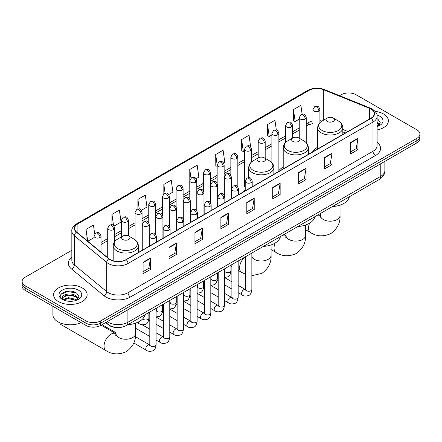<?xml version="1.0" encoding="UTF-8"?>
<svg xmlns="http://www.w3.org/2000/svg" width="442" height="442" viewBox="0 0 442 442"><rect width="100%" height="100%" fill="white"/><g stroke="black" fill="none" stroke-linecap="round" stroke-linejoin="round"><path stroke-width="0.66" d="M245.216 189.612A18.509 10.685 0 0 0 243.625 191.729M283.206 167.153A18.509 10.685 0 0 0 278.101 171.827M317.676 147.247A18.509 10.685 0 0 0 312.571 151.926M345.434 132.954L342.821 131.898M116.428 327.522A10.475 6.05 180 0 1 108.577 324.958L105.671 322.561M71.836 250.277L25.166 277.222A10.475 6.05 0 0 0 22.1 281.499L22.1 286.062A10.475 6.05 0 0 0 25.166 290.339L85.919 325.411A10.475 6.05 0 0 0 100.737 325.411L416.834 142.915A10.475 6.05 0 0 0 419.9 138.639L419.9 136.357A10.475 6.05 0 0 1 416.834 140.633A10.475 6.05 0 0 0 419.9 136.357L419.9 134.075A10.475 6.05 0 0 0 416.834 129.799L356.081 94.726A10.475 6.05 0 0 0 341.263 94.726L339.594 95.693M22.1 281.499A10.475 6.05 0 0 0 25.166 285.775L85.919 320.848A10.475 6.05 0 0 0 100.737 320.848L100.737 323.13L416.834 140.633L100.737 323.13A10.475 6.05 0 0 1 85.919 323.13A10.475 6.05 0 0 0 100.737 323.13L100.737 325.411M25.166 285.775L25.166 288.057L85.919 323.13L25.166 288.057A10.475 6.05 0 0 1 22.1 283.781A10.475 6.05 0 0 0 25.166 288.057L25.166 290.339M383.496 113.975A16.763 9.68 0 0 0 375.12 111.351A16.763 9.68 0 0 1 383.496 113.975A16.763 9.68 0 0 1 388.402 120.815A16.763 9.68 0 0 0 383.496 113.975M82.212 287.913A16.763 9.68 0 0 0 63.946 285.819A16.763 9.68 0 0 0 53.598 294.759A16.763 9.68 0 0 0 58.504 301.604A16.763 9.68 0 0 0 76.775 303.698A16.763 9.68 0 0 0 87.124 294.759A16.763 9.68 0 0 0 82.212 287.913A16.763 9.68 0 0 0 63.946 285.819A16.763 9.68 0 0 0 53.598 294.759A16.763 9.68 0 0 0 58.504 301.604A16.763 9.68 0 0 0 76.775 303.698A16.763 9.68 0 0 0 87.124 294.759A16.763 9.68 0 0 0 82.212 287.913M371.02 109.052A11.177 6.453 180 0 1 374.297 113.616A11.177 6.453 180 0 1 371.02 118.18L126.047 259.614A11.177 6.453 180 0 1 108.992 258.752L76.648 232.083A11.177 6.453 180 0 1 74.626 228.381A11.177 6.453 180 0 1 77.903 223.823L309.03 90.383A11.177 6.453 180 0 1 323.34 89.66L369.529 108.329A11.177 6.453 180 0 1 371.02 109.052M371.219 108.942A11.453 6.613 0 0 0 369.689 108.196L323.5 89.527A11.453 6.613 0 0 0 308.831 90.267L77.704 223.707A11.453 6.613 0 0 0 76.422 232.177L108.76 258.846A11.453 6.613 0 0 0 126.246 259.725L371.219 118.29A11.453 6.613 0 0 0 371.219 108.942M143.086 262.294L143.086 273.703L150.495 269.421L150.495 258.017L143.086 262.294M143.086 271.675L148.794 268.382L150.468 258.393A2.796 1.613 -120 0 0 150.495 258.017M148.744 268.41L150.495 269.421M169.015 247.321L169.015 258.73L176.424 254.454L176.424 243.045L169.015 247.321M169.015 256.708L174.723 253.41L176.397 243.426A2.796 1.613 -120 0 0 176.424 243.045M174.673 253.443L176.424 254.454M194.944 232.354L194.944 243.757L202.353 239.481L202.353 228.078L194.944 232.354M194.944 241.735L200.651 238.442L202.325 228.453A2.796 1.613 -120 0 0 202.353 228.078M200.602 238.47L202.353 239.481M220.878 217.381L220.878 228.79L228.287 224.514L228.287 213.105L220.878 217.381M220.878 226.763L226.58 223.47L228.254 213.486A2.796 1.613 -120 0 0 228.287 213.105M226.531 223.497L228.287 224.514M350.523 142.528L350.523 153.938L357.932 149.661L357.932 138.252L350.523 142.528M350.523 151.915L356.23 148.617L357.904 138.633A2.796 1.613 -120 0 0 357.932 138.252M356.18 148.65L357.932 149.661M324.594 157.501L324.594 168.905L332.003 164.628L332.003 153.225L324.594 157.501M324.594 166.883L330.301 163.59L331.975 153.601A2.796 1.613 -120 0 0 332.003 153.225M330.251 163.617L332.003 164.628M298.665 172.474L298.665 183.878L306.074 179.601L306.074 168.192L298.665 172.474M298.665 181.855L304.372 178.557L306.046 168.573A2.796 1.613 -120 0 0 306.074 168.192M304.323 178.59L306.074 179.601M272.736 187.441L272.736 198.85L280.145 194.568L280.145 183.165L272.736 187.441M272.736 196.823L278.443 193.53L280.112 183.546A2.796 1.613 -120 0 0 280.145 183.165M278.394 193.557L280.145 194.568M246.807 202.414L246.807 213.817L254.216 209.541L254.216 198.138L246.807 202.414M246.807 211.795L252.515 208.502L254.183 198.513A2.796 1.613 -120 0 0 254.216 198.138M252.465 208.53L254.216 209.541M377.087 129.97A16.763 9.68 0 0 0 388.402 120.815A16.763 9.68 0 0 1 377.087 129.97M100.737 320.848L416.834 138.352A10.475 6.05 0 0 0 419.9 134.075M141.374 210.298L146.982 207.06L145.308 195.143L137.904 199.419L137.904 208.95M114.008 226.094L121.053 222.028L119.379 210.11L111.97 214.387L111.97 224.768M94.704 234.017L93.45 225.083L86.041 229.359L86.041 239.829M223.459 162.905L224.774 162.148L223.1 150.23L215.69 154.507L215.812 165.844M250.664 146.91L249.028 135.258L241.619 139.539L241.741 150.877M276.327 130.031L274.957 120.29L267.548 124.567L267.67 135.904M302.129 114.158L300.886 105.318L293.482 109.594L293.599 120.931M168.733 194.502L172.91 192.088L171.242 180.17L163.833 184.447L163.833 193.789M196.099 178.701L198.839 177.12L197.171 165.203L189.762 169.479L189.8 180.861M189.8 198.944L189.762 180.772M189.762 169.479L190.983 178.165M217.16 166.352L215.69 165.8M215.69 154.507L217.16 164.993M241.619 139.539L243.293 151.457L244.525 150.744M243.293 151.457L241.619 150.827M267.548 124.567L269.222 136.484L271.885 134.948M269.222 136.484L267.548 135.86M293.482 109.594L295.151 121.511L299.251 119.147M295.151 121.511L293.482 120.887M163.833 184.447L165.059 193.198M137.904 199.419L139.241 208.95M111.97 214.387L113.544 225.58M87.765 241.249L94.03 237.63M86.041 229.359L87.704 241.199M377.087 125.384L378.142 126.213M377.087 126.29L377.385 126.489M377.087 121.765L379.49 124.981M377.087 122.672L379.308 125.219M377.087 126.589A11.387 6.575 0 0 0 379.689 125.467A11.387 6.575 0 0 0 379.689 116.169A11.387 6.575 0 0 0 376.96 115.003M378.413 126.103L380.197 122.6L377.943 119.196M377.087 118.771L377.788 119.097M327.29 121.445A4.193 2.42 0 0 0 333.213 121.445A4.193 2.42 0 0 0 333.213 118.02L338.417 121.025A11.547 6.669 0 0 1 338.417 130.456A11.547 6.669 0 0 1 322.085 130.456A11.547 6.669 0 0 1 322.085 121.025C319.24 122.716 317.77 124.959 317.676 127.76A12.575 7.26 0 0 0 321.362 132.893A12.575 7.26 0 0 0 335.064 134.462A12.575 7.26 0 0 0 342.821 127.76C342.732 124.959 341.263 122.716 338.417 121.025L333.213 118.02A4.193 2.42 0 0 0 327.29 118.02A4.193 2.42 0 0 0 327.29 121.445M332.334 206.607A19.21 11.089 0 0 0 349.346 196.789M292.814 141.346A4.193 2.42 0 0 0 298.742 141.346A4.193 2.42 0 0 0 298.742 137.926L303.941 140.932A11.547 6.669 0 0 1 303.941 150.357A11.547 6.669 0 0 1 287.609 150.357A11.547 6.669 0 0 1 287.609 140.932C284.764 142.617 283.294 144.86 283.206 147.661A12.575 7.26 0 0 0 286.886 152.794A12.575 7.26 0 0 0 300.588 154.368A12.575 7.26 0 0 0 308.35 147.661C308.256 144.86 306.787 142.617 303.941 140.932L298.742 137.926A4.193 2.42 0 0 0 292.814 137.926A4.193 2.42 0 0 0 292.814 141.346M297.864 226.514A19.21 11.089 0 0 0 314.87 216.69M258.338 161.253A4.193 2.42 0 0 0 264.266 161.253A4.193 2.42 0 0 0 264.266 157.827L269.471 160.833A11.547 6.669 0 0 1 269.471 170.264A11.547 6.669 0 0 1 253.133 170.264A11.547 6.669 0 0 1 253.133 160.833C250.294 162.523 248.824 164.767 248.73 167.562A12.575 7.26 0 0 0 252.41 172.695A12.575 7.26 0 0 0 266.112 174.27A12.575 7.26 0 0 0 273.874 167.562C273.78 164.767 272.316 162.523 269.471 160.833L264.266 157.827A4.193 2.42 0 0 0 258.338 157.827A4.193 2.42 0 0 0 258.338 161.253M263.388 246.415A19.21 11.089 0 0 0 280.399 236.597M59.626 322.671A9.779 5.647 120 0 0 61.272 324.759L106.069 350.622A9.779 5.647 -60 0 1 104.572 342.782A9.779 5.647 -60 0 1 110.959 334.169A9.779 5.647 -60 0 1 115.848 333.682L115.997 333.765M122.815 239.498A4.193 2.42 0 0 0 128.738 239.498A4.193 2.42 0 0 0 128.738 236.072L133.943 239.078A11.547 6.669 0 0 1 133.943 248.509A11.547 6.669 0 0 1 117.611 248.509A11.547 6.669 0 0 1 117.611 239.078C114.765 240.768 113.296 243.012 113.202 245.807A12.575 7.26 0 0 0 116.887 250.94A12.575 7.26 0 0 0 130.589 252.515A12.575 7.26 0 0 0 138.346 245.807C138.258 243.012 136.788 240.768 133.943 239.078L128.738 236.072A4.193 2.42 0 0 0 122.815 236.072A4.193 2.42 0 0 0 122.815 239.498M127.86 324.66A19.21 11.089 0 0 0 144.871 314.842M115.997 332.721L103.483 325.5A3.144 1.812 -60 0 1 103.091 325.108A3.144 1.812 -60 0 1 102.837 324.196M52.896 306.35L52.896 314.721A17.465 10.083 0 0 0 58.012 321.848A17.465 10.083 0 0 0 81.135 322.654M68.466 301.24L71.101 301.317M63.234 299.571L68.317 297.632L75.941 299.416L76.864 300.151M63.703 300.057L68.317 298.538L76.107 300.433M63.316 299.919L62.499 298.007A7.895 4.558 0 0 0 63.77 300.118M78.206 298.925L75.941 295.792C71.206 292.256 61.455 294.438 62.499 298.007L62.466 297.659M62.515 298.123L62.736 297.532L68.317 294.913L75.941 296.698L78.03 299.162M77.135 300.041L78.919 296.538L76.659 293.14C68.676 287.399 54.476 294.963 62.676 299.604L63.084 299.853M78.411 290.112A11.387 6.575 0 0 0 62.311 290.112A11.387 6.575 0 0 0 62.311 299.405A11.387 6.575 0 0 0 78.411 299.405A11.387 6.575 0 0 0 78.411 290.112M61.013 294.284L67.698 291.538L76.51 293.035M65.189 295.615L67.698 295.162L73.985 295.698M65.189 299.24L67.698 298.781L73.985 299.322M107.207 321.677A13.967 8.066 0 0 0 108.146 322.273A13.967 8.066 0 0 0 127.898 322.273L380.777 176.281A13.967 8.066 0 0 0 384.866 170.573C384.971 174.043 383.126 177.01 379.33 179.474L126.451 325.472A6.984 4.033 60 0 0 127.898 322.273L127.898 309.731M380.777 163.733L380.777 176.281A6.984 4.033 60 0 1 379.33 179.474M106.638 322.003A6.984 4.674 129.5 0 0 107.859 324.273L105.737 322.527M416.834 142.915L416.834 138.352M85.919 325.411L85.919 320.848M377.087 142.357A17.465 10.083 180 0 1 375.468 155.534L130.495 296.969A3.492 2.017 60 0 1 128.025 292.692L372.998 151.258A13.967 8.066 0 0 0 377.087 145.556L377.087 116.351A13.967 8.066 180 0 1 372.998 122.058A3.492 2.017 -120 0 0 371.219 118.29M130.495 296.969A17.465 10.083 180 0 1 105.798 296.969A17.465 10.083 180 0 1 103.842 295.621L71.499 268.957A17.465 10.083 180 0 1 71.836 257.122M108.268 292.692A13.967 8.066 0 0 0 128.025 292.692L128.025 263.493A13.967 8.066 180 0 1 106.704 262.415L74.361 235.746A13.967 8.066 180 0 1 71.836 231.122L71.836 260.321A13.967 8.066 0 0 0 74.361 264.946L106.704 291.615A13.967 8.066 0 0 0 108.268 292.692M377.087 116.351C377.556 114.174 375.949 111.738 372.274 109.052L370.44 108.163A3.492 1.635 112 0 0 369.689 108.196M370.44 108.163L324.251 89.488C318.467 87.444 312.975 87.737 307.776 90.378A3.492 2.017 60 0 1 308.831 90.267M77.704 223.707A3.492 2.017 -120 0 0 76.648 223.818C73.024 226.426 71.416 228.862 71.836 231.122M76.422 232.177A3.492 2.337 129.5 0 0 74.361 235.746L74.361 264.946A3.492 2.337 -50.5 0 1 71.499 268.957M324.251 89.488A3.492 1.635 112 0 0 323.5 89.527M108.76 258.846A3.492 2.337 129.5 0 0 106.704 262.415L106.704 291.615A3.492 2.337 -50.5 0 1 103.842 295.621M126.246 259.725A3.492 2.017 60 0 1 128.025 263.493L372.998 122.058L372.998 151.258A3.492 2.017 60 0 0 375.468 155.534M77.903 223.823L77.903 233.116M369.529 108.329L369.529 119.042M323.34 89.66L323.34 120.301M347.904 131.528L342.821 129.473M321.936 121.114A11.177 6.453 0 0 0 319.914 120.66M312.93 120.859A11.177 6.453 0 0 0 309.03 122.318L306.234 123.931M309.03 90.383L309.03 122.318A6.287 3.63 60 0 1 307.726 125.197L306.234 126.058M299.251 127.965L292.554 131.832M285.565 135.865L278.869 139.733M271.885 143.76L265.189 147.628M258.205 151.661L251.509 155.529M244.525 159.562L237.829 163.424M230.846 167.457L224.149 171.325M217.16 175.358L210.464 179.225M203.48 183.259L196.784 187.121M189.8 191.154L183.104 195.021M176.12 199.055L169.424 202.922M162.441 206.95L155.744 210.817M148.755 214.851L142.059 218.718M135.075 222.751L128.379 226.613M121.395 230.647L114.699 234.514M107.715 238.547L101.019 242.415M246.807 202.773L254.183 198.513M272.736 187.806L280.112 183.546M298.665 172.833L306.046 168.573M324.594 157.86L331.975 153.601M350.523 142.893L357.904 138.633M220.878 217.746L228.254 213.486M194.944 232.713L202.325 228.453M169.015 247.686L176.397 243.426M143.086 262.653L150.468 258.393M340.031 205.127L340.031 215.547A9.779 5.647 180 0 1 337.163 219.536A9.779 5.647 180 0 1 323.334 219.536A9.779 5.647 180 0 1 320.472 215.547L320.207 217.42M317.157 215.37A9.779 5.647 -60 0 1 320.323 215.63L320.472 215.713M340.031 215.547C340.451 222.724 337.373 228.746 330.798 233.608C323.306 236.868 316.555 236.525 310.544 232.569A9.779 5.647 -60 0 1 309.599 223.188M305.555 225.033L305.555 235.448A9.779 5.647 180 0 1 302.693 239.442A9.779 5.647 180 0 1 288.864 239.442A9.779 5.647 180 0 1 285.996 235.448L285.736 237.321M282.681 235.277A9.779 5.647 -60 0 1 285.847 235.536L285.996 235.619M305.555 235.448C305.974 242.63 302.903 248.647 296.328 253.509C288.83 256.774 282.079 256.426 276.068 252.47A9.779 5.647 -60 0 1 275.123 243.094M271.079 244.934L271.079 255.349A9.779 5.647 180 0 1 268.217 259.344A9.779 5.647 180 0 1 254.388 259.344A9.779 5.647 180 0 1 251.852 256.802M245.564 274.267L241.597 272.377A9.779 5.647 -60 0 1 239.818 265.653A9.779 5.647 -60 0 1 244.763 257.167M135.556 323.179L135.556 333.599A9.779 5.647 180 0 1 132.688 337.589A9.779 5.647 180 0 1 118.859 337.589A9.779 5.647 180 0 1 115.997 333.599L115.732 335.472M251.178 182.607A3.492 2.017 0 0 0 252.2 181.181C250.785 176.701 249.404 177.596 246.962 178.159A3.492 2.017 60 0 1 248.708 178.33A3.492 2.017 -120 0 1 251.178 182.607A3.492 2.017 0 0 1 246.238 182.607A3.492 2.017 0 0 1 245.216 181.181L246.962 178.159M238.172 292.676L242.199 295.002A3.144 1.812 -60 0 1 241.713 292.482A3.144 1.812 -60 0 1 243.769 289.714A3.144 1.812 -60 0 1 243.907 289.637A3.144 1.812 -60 0 1 245.338 289.554L238.172 285.416M245.746 289.875L245.465 290.107L245.564 289.427A3.144 1.812 -0 0 0 246.487 290.709A3.144 1.812 -0 0 0 250.785 290.786A3.144 1.812 -0 0 0 251.852 289.427C251.421 293.079 250.288 295.118 248.459 295.543C245.835 296.344 243.746 296.162 242.199 295.002M237.498 190.508A3.492 2.017 0 0 0 238.52 189.082C237.1 184.601 235.724 185.496 233.282 186.054A3.492 2.017 60 0 1 235.028 186.231A3.492 2.017 -120 0 1 237.498 190.508A3.492 2.017 0 0 1 232.558 190.508A3.492 2.017 0 0 1 231.536 189.082L233.282 186.054M224.486 300.577L228.514 302.897A3.144 1.812 -60 0 1 228.033 300.383A3.144 1.812 -60 0 1 230.089 297.61A3.144 1.812 -60 0 1 230.227 297.538A3.144 1.812 -60 0 1 231.658 297.455L224.486 293.317M232.061 297.77L231.785 298.007L231.884 297.328A3.144 1.812 -0 0 0 232.807 298.61A3.144 1.812 -0 0 0 237.105 298.687A3.144 1.812 -0 0 0 238.172 297.328C237.741 300.974 236.608 303.013 234.779 303.444C232.155 304.24 230.067 304.057 228.514 302.897M223.818 198.408A3.492 2.017 0 0 0 224.84 196.977C223.42 192.502 222.044 193.392 219.602 193.955A3.492 2.017 60 0 1 221.348 194.126A3.492 2.017 -120 0 1 223.818 198.408A3.492 2.017 0 0 1 218.878 198.408A3.492 2.017 0 0 1 217.851 196.977L219.602 193.955M210.806 308.472L214.834 310.798A3.144 1.812 -60 0 1 214.353 308.278A3.144 1.812 -60 0 1 216.409 305.51A3.144 1.812 -60 0 1 216.547 305.433A3.144 1.812 -60 0 1 217.978 305.356L210.806 301.212M218.381 305.671L218.099 305.903L218.204 305.223A3.144 1.812 -0 0 0 219.121 306.51A3.144 1.812 -0 0 0 223.425 306.588A3.144 1.812 -0 0 0 224.486 305.223C224.055 308.875 222.928 310.914 221.099 311.339C218.47 312.14 216.381 311.958 214.834 310.798M210.132 206.303A3.492 2.017 0 0 0 211.154 204.878C209.74 200.397 208.364 201.292 205.917 201.856A3.492 2.017 60 0 1 207.663 202.027A3.492 2.017 -120 0 1 210.132 206.303A3.492 2.017 0 0 1 205.193 206.303A3.492 2.017 0 0 1 204.171 204.878L205.917 201.856M197.126 316.373L201.154 318.699A3.144 1.812 -60 0 1 200.674 316.179A3.144 1.812 -60 0 1 202.723 313.411A3.144 1.812 -60 0 1 202.867 313.334A3.144 1.812 -60 0 1 204.298 313.251L197.126 309.113M204.701 313.571L204.419 313.803L204.519 313.124A3.144 1.812 -0 0 0 205.442 314.406A3.144 1.812 -0 0 0 209.746 314.483A3.144 1.812 -0 0 0 210.806 313.124C210.375 316.776 209.248 318.815 207.42 319.24C204.79 320.036 202.701 319.859 201.154 318.699M196.452 214.204A3.492 2.017 0 0 0 197.475 212.779C196.06 208.298 194.679 209.188 192.237 209.751A3.492 2.017 60 0 1 193.983 209.928A3.492 2.017 -120 0 1 196.452 214.204A3.492 2.017 0 0 1 191.513 214.204A3.492 2.017 0 0 1 190.491 212.779L192.237 209.751M183.447 324.268L187.474 326.594A3.144 1.812 -60 0 1 186.994 324.074A3.144 1.812 -60 0 1 189.043 321.306A3.144 1.812 -60 0 1 189.182 321.229A3.144 1.812 -60 0 1 190.618 321.152L183.447 317.013M191.021 321.467L190.74 321.699L190.839 321.025A3.144 1.812 -0 0 0 191.762 322.306A3.144 1.812 -0 0 0 196.06 322.384A3.144 1.812 -0 0 0 197.126 321.025C196.696 324.671 195.563 326.71 193.734 327.141C191.11 327.936 189.021 327.754 187.474 326.594M182.773 222.099A3.492 2.017 0 0 0 183.795 220.674C182.38 216.199 180.999 217.088 178.557 217.652A3.492 2.017 60 0 1 180.303 217.823A3.492 2.017 -120 0 1 182.773 222.099A3.492 2.017 0 0 1 177.833 222.099A3.492 2.017 0 0 1 176.811 220.674L178.557 217.652M169.767 332.169L173.794 334.495A3.144 1.812 -60 0 1 173.308 331.975A3.144 1.812 -60 0 1 175.363 329.207A3.144 1.812 -60 0 1 175.502 329.13A3.144 1.812 -60 0 1 176.933 329.052L169.767 324.909M177.341 329.367L177.06 329.599L177.159 328.92A3.144 1.812 -0 0 0 178.082 330.202A3.144 1.812 -0 0 0 182.38 330.284A3.144 1.812 -0 0 0 183.447 328.92C183.016 332.572 181.883 334.611 180.054 335.036C177.43 335.837 175.341 335.655 173.794 334.495M169.093 230A3.492 2.017 0 0 0 170.115 228.575C168.695 224.094 167.319 224.989 164.877 225.553A3.492 2.017 60 0 1 166.623 225.724A3.492 2.017 -120 0 1 169.093 230A3.492 2.017 0 0 1 164.153 230A3.492 2.017 0 0 1 163.131 228.575L164.877 225.553M156.081 340.069L160.109 342.395A3.144 1.812 -60 0 1 159.628 339.876A3.144 1.812 -60 0 1 161.684 337.102A3.144 1.812 -60 0 1 161.822 337.031A3.144 1.812 -60 0 1 163.253 336.948L156.081 332.809M163.656 337.268L163.38 337.5L163.479 336.821A3.144 1.812 -0 0 0 164.396 338.102A3.144 1.812 -0 0 0 168.7 338.18A3.144 1.812 -0 0 0 169.767 336.821C169.336 340.467 168.203 342.506 166.374 342.937C163.744 343.732 161.662 343.556 160.109 342.395M155.413 237.901A3.492 2.017 0 0 0 156.435 236.476C155.015 231.995 153.639 232.884 151.197 233.448A3.492 2.017 60 0 1 152.943 233.619A3.492 2.017 -120 0 1 155.413 237.901A3.492 2.017 0 0 1 150.473 237.901A3.492 2.017 0 0 1 149.446 236.476L151.197 233.448M133.788 342.992L146.429 350.291A3.144 1.812 -60 0 1 145.948 347.771A3.144 1.812 -60 0 1 148.004 345.003A3.144 1.812 -60 0 1 148.142 344.926A3.144 1.812 -60 0 1 149.573 344.848L135.39 336.66M149.976 345.163L149.694 345.395L149.799 344.716A3.144 1.812 -0 0 0 150.716 346.003A3.144 1.812 -0 0 0 155.02 346.08A3.144 1.812 -0 0 0 156.081 344.716C155.65 348.368 154.523 350.407 152.694 350.832C150.065 351.633 147.976 351.451 146.429 350.291M230.31 178.458A3.492 2.017 0 0 0 231.332 177.032C229.917 172.557 228.536 173.446 226.094 174.01A3.492 2.017 60 0 1 227.84 174.181A3.492 2.017 -120 0 1 230.31 178.458A3.492 2.017 0 0 1 225.37 178.458A3.492 2.017 0 0 1 224.348 177.032L226.094 174.01M224.879 271.239L224.597 271.471L224.696 270.791A3.144 1.812 -0 0 0 225.619 272.073A3.144 1.812 -0 0 0 229.917 272.156A3.144 1.812 -0 0 0 230.984 270.791C230.553 274.443 229.42 276.482 227.591 276.907L224.486 277.432M216.63 186.358A3.492 2.017 0 0 0 217.652 184.933C216.232 180.452 214.856 181.347 212.414 181.911A3.492 2.017 60 0 1 214.16 182.082A3.492 2.017 -120 0 1 216.63 186.358A3.492 2.017 0 0 1 211.69 186.358A3.492 2.017 0 0 1 210.668 184.933L212.414 181.911M211.199 279.14L210.917 279.372L211.016 278.692A3.144 1.812 -0 0 0 211.939 279.974A3.144 1.812 -0 0 0 216.237 280.051A3.144 1.812 -0 0 0 217.304 278.692C216.873 282.339 215.74 284.377 213.911 284.808L210.806 285.328M202.95 194.259A3.492 2.017 0 0 0 203.972 192.834C202.552 188.353 201.176 189.242 198.734 189.806A3.492 2.017 60 0 1 200.48 189.977A3.492 2.017 -120 0 1 202.95 194.259A3.492 2.017 0 0 1 198.01 194.259A3.492 2.017 0 0 1 196.988 192.834L198.734 189.806M197.513 287.035L197.237 287.267L197.336 286.587A3.144 1.812 -0 0 0 198.254 287.875A3.144 1.812 -0 0 0 202.558 287.952A3.144 1.812 -0 0 0 203.624 286.587C203.193 290.239 202.06 292.278 200.232 292.703L197.126 293.228M189.264 202.154A3.492 2.017 0 0 0 190.292 200.729C188.872 196.248 187.496 197.143 185.049 197.707A3.492 2.017 60 0 1 186.795 197.878A3.492 2.017 -120 0 1 189.264 202.154A3.492 2.017 0 0 1 184.331 202.154A3.492 2.017 0 0 1 183.303 200.729L185.049 197.707M183.833 294.936L183.552 295.168L183.657 294.488A3.144 1.812 -0 0 0 184.574 295.77A3.144 1.812 -0 0 0 188.878 295.847A3.144 1.812 -0 0 0 189.938 294.488C189.507 298.14 188.38 300.179 186.552 300.604L183.447 301.124M175.584 210.055A3.492 2.017 0 0 0 176.607 208.63C175.192 204.149 173.817 205.038 171.369 205.602A3.492 2.017 60 0 1 173.115 205.779A3.492 2.017 -120 0 1 175.584 210.055A3.492 2.017 0 0 1 170.645 210.055A3.492 2.017 0 0 1 169.623 208.63L171.369 205.602M170.153 302.836L169.872 303.068L169.971 302.389A3.144 1.812 -0 0 0 170.894 303.671A3.144 1.812 -0 0 0 175.198 303.748A3.144 1.812 -0 0 0 176.259 302.389C175.828 306.035 174.7 308.074 172.866 308.505L169.767 309.024M161.905 217.95A3.492 2.017 0 0 0 162.927 216.525C161.512 212.049 160.131 212.939 157.689 213.503A3.492 2.017 60 0 1 159.435 213.674A3.492 2.017 -120 0 1 161.905 217.95A3.492 2.017 0 0 1 156.965 217.95A3.492 2.017 0 0 1 155.943 216.525L157.689 213.503M156.474 310.732L156.192 310.964L156.291 310.284A3.144 1.812 -0 0 0 157.214 311.571A3.144 1.812 -0 0 0 161.512 311.649A3.144 1.812 -0 0 0 162.579 310.284C162.148 313.936 161.015 315.975 159.186 316.4L156.081 316.925M148.225 225.851A3.492 2.017 0 0 0 149.247 224.425C147.827 219.945 146.451 220.84 144.009 221.403A3.492 2.017 60 0 1 145.755 221.575A3.492 2.017 -120 0 1 148.225 225.851A3.492 2.017 0 0 1 143.285 225.851A3.492 2.017 0 0 1 142.263 224.425L144.009 221.403M142.788 318.787A3.144 1.812 -0 0 0 143.534 319.467A3.144 1.812 -0 0 0 147.832 319.544A3.144 1.812 -0 0 0 148.899 318.185C148.468 321.837 147.335 323.876 145.506 324.301C142.882 325.102 140.794 324.92 139.241 323.759A3.144 1.812 -60 0 1 138.595 322.317A3.144 1.812 -60 0 1 138.622 321.881M318.892 111.119A3.492 2.017 0 0 0 319.914 109.693C318.494 105.218 317.118 106.108 314.676 106.671A3.492 2.017 60 0 1 316.422 106.842A3.492 2.017 -120 0 1 318.892 111.119A3.492 2.017 0 0 1 313.953 111.119A3.492 2.017 0 0 1 312.93 109.693L314.676 106.671M305.212 119.02A3.492 2.017 0 0 0 306.234 117.594C304.814 113.113 303.439 114.008 300.996 114.572A3.492 2.017 60 0 1 302.742 114.743A3.492 2.017 -120 0 1 305.212 119.02A3.492 2.017 0 0 1 300.273 119.02A3.492 2.017 0 0 1 299.251 117.594L300.996 114.572M291.527 126.92A3.492 2.017 0 0 0 292.554 125.495C291.134 121.014 289.759 121.904 287.311 122.467A3.492 2.017 60 0 1 289.057 122.644A3.492 2.017 -120 0 1 291.527 126.92A3.492 2.017 0 0 1 286.587 126.92A3.492 2.017 0 0 1 285.565 125.495L287.311 122.467M277.847 134.816A3.492 2.017 0 0 0 278.869 133.39C277.454 128.909 276.073 129.804 273.631 130.368A3.492 2.017 60 0 1 275.377 130.539A3.492 2.017 -120 0 1 277.847 134.816A3.492 2.017 0 0 1 272.907 134.816A3.492 2.017 0 0 1 271.885 133.39L273.631 130.368M264.167 142.716A3.492 2.017 0 0 0 265.189 141.291C263.775 136.81 262.393 137.705 259.951 138.263A3.492 2.017 60 0 1 261.697 138.44A3.492 2.017 -120 0 1 264.167 142.716A3.492 2.017 0 0 1 259.227 142.716A3.492 2.017 0 0 1 258.205 141.291L259.951 138.263M250.487 150.617A3.492 2.017 0 0 0 251.509 149.186C250.089 144.711 248.713 145.6 246.271 146.164A3.492 2.017 60 0 1 248.017 146.335A3.492 2.017 -120 0 1 250.487 150.617A3.492 2.017 0 0 1 245.548 150.617A3.492 2.017 0 0 1 244.525 149.186L246.271 146.164M236.807 158.512A3.492 2.017 0 0 0 237.829 157.087C236.409 152.606 235.033 153.501 232.591 154.065A3.492 2.017 60 0 1 234.337 154.236A3.492 2.017 -120 0 1 236.807 158.512A3.492 2.017 0 0 1 231.868 158.512A3.492 2.017 0 0 1 230.846 157.087L232.591 154.065M223.122 166.413A3.492 2.017 0 0 0 224.149 164.988C222.729 160.507 221.354 161.396 218.906 161.96A3.492 2.017 60 0 1 220.652 162.137A3.492 2.017 -120 0 1 223.122 166.413A3.492 2.017 0 0 1 218.182 166.413A3.492 2.017 0 0 1 217.16 164.988L218.906 161.96M209.442 174.308A3.492 2.017 0 0 0 210.464 172.883C209.049 168.408 207.668 169.297 205.226 169.861A3.492 2.017 60 0 1 206.972 170.032A3.492 2.017 -120 0 1 209.442 174.308A3.492 2.017 0 0 1 204.502 174.308A3.492 2.017 0 0 1 203.48 172.883L205.226 169.861M195.762 182.209A3.492 2.017 0 0 0 196.784 180.784C195.37 176.303 193.988 177.198 191.546 177.761A3.492 2.017 60 0 1 193.292 177.933A3.492 2.017 -120 0 1 195.762 182.209A3.492 2.017 0 0 1 190.822 182.209A3.492 2.017 0 0 1 189.8 180.784L191.546 177.761M182.082 190.11A3.492 2.017 0 0 0 183.104 188.684C181.684 184.203 180.308 185.093 177.866 185.657A3.492 2.017 60 0 1 179.612 185.828A3.492 2.017 -120 0 1 182.082 190.11A3.492 2.017 0 0 1 177.143 190.11A3.492 2.017 0 0 1 176.12 188.684L177.866 185.657M168.402 198.005A3.492 2.017 0 0 0 169.424 196.579C168.004 192.099 166.628 192.994 164.186 193.557A3.492 2.017 60 0 1 165.932 193.729A3.492 2.017 -120 0 1 168.402 198.005A3.492 2.017 0 0 1 163.463 198.005A3.492 2.017 0 0 1 162.441 196.579L164.186 193.557M154.717 205.906A3.492 2.017 0 0 0 155.744 204.48C154.324 199.999 152.949 200.895 150.501 201.453A3.492 2.017 60 0 1 152.247 201.629A3.492 2.017 -120 0 1 154.717 205.906A3.492 2.017 0 0 1 149.777 205.906A3.492 2.017 0 0 1 148.755 204.48L150.501 201.453M141.037 213.806A3.492 2.017 0 0 0 142.059 212.375C140.644 207.9 139.263 208.79 136.821 209.353A3.492 2.017 60 0 1 138.567 209.525A3.492 2.017 -120 0 1 141.037 213.806A3.492 2.017 0 0 1 136.097 213.806A3.492 2.017 0 0 1 135.075 212.375L136.821 209.353M127.357 221.702A3.492 2.017 0 0 0 128.379 220.276C126.965 215.795 125.583 216.69 123.141 217.254A3.492 2.017 60 0 1 124.887 217.425A3.492 2.017 -120 0 1 127.357 221.702A3.492 2.017 0 0 1 122.417 221.702A3.492 2.017 0 0 1 121.395 220.276L123.141 217.254M113.677 229.602A3.492 2.017 0 0 0 114.699 228.177C113.279 223.696 111.903 224.586 109.461 225.149A3.492 2.017 60 0 1 111.207 225.326A3.492 2.017 -120 0 1 113.677 229.602A3.492 2.017 0 0 1 108.738 229.602A3.492 2.017 0 0 1 107.715 228.177L109.461 225.149M99.997 237.498A3.492 2.017 0 0 0 101.019 236.072C99.599 231.597 98.223 232.486 95.781 233.05A3.492 2.017 60 0 1 97.527 233.221A3.492 2.017 -120 0 1 99.997 237.498A3.492 2.017 0 0 1 95.058 237.498A3.492 2.017 0 0 1 94.03 236.072L95.781 233.05M126.451 325.472C120.832 328.296 115.213 328.296 109.588 325.472L107.859 324.273M384.866 170.573L384.866 161.369M307.776 90.378L76.648 223.818M312.93 123.428L307.726 125.197M299.251 130.092L292.554 133.959M285.565 137.992L278.869 141.854M271.885 145.888L265.189 149.755M258.205 153.788L251.509 157.656M244.525 161.689L237.829 165.551M230.846 169.584L224.149 173.452M217.16 177.485L210.464 181.347M203.48 185.38L196.784 189.248M189.8 193.281L183.104 197.149M176.12 201.182L169.424 205.044M162.441 209.077L155.744 212.945M148.755 216.978L142.059 220.845M135.075 224.879L128.379 228.741M121.395 232.774L114.699 236.641M107.715 240.675L101.019 244.537M345.511 132.909L342.821 131.821M310.544 232.569L305.555 229.685M342.821 134.456L342.821 127.76M317.676 148.976L317.676 127.76M327.29 118.02L322.085 121.025M320.323 215.63L318.516 214.585M320.472 213.458L320.472 215.547M276.068 252.47L271.079 249.592M308.35 154.363L308.35 147.661M283.206 168.883L283.206 147.661M292.814 137.926L287.609 140.932M285.847 235.536L284.04 234.492M285.996 233.359L285.996 235.448M271.079 255.349C271.504 262.531 268.427 268.554 261.852 273.41L251.852 275.664M241.597 272.377L238.172 270.399M231.884 266.769L230.984 266.25M273.874 174.264L273.874 167.562M248.73 177.69L248.73 167.562M258.338 157.827L253.133 160.833M135.556 333.599C135.976 340.776 132.898 346.799 126.324 351.661C118.832 354.92 112.08 354.578 106.069 350.622M138.346 252.509L138.346 245.807M113.202 260.835L113.202 245.807M122.815 236.072L117.611 239.078M115.848 333.682L101.13 325.185M115.997 327.5L115.997 333.599M245.979 289.808L245.338 289.554M251.852 253.078L251.852 289.427M252.2 186.778L252.2 181.181M231.884 289.046L224.486 284.775M218.204 281.145L217.116 280.521M245.564 256.703L245.564 289.427M245.216 190.811L245.216 181.181M231.884 281.786L224.486 277.521M232.299 297.709L231.658 297.455M238.172 260.973L238.172 297.328M238.52 194.679L238.52 189.082M218.204 296.947L210.806 292.676M204.519 289.046L203.436 288.416M231.884 264.603L231.884 297.328M231.536 198.712L231.536 189.082M218.204 289.687L210.806 285.416M218.619 305.604L217.978 305.356M224.486 268.874L224.486 305.223M224.84 202.58L224.84 196.977M204.519 304.842L197.126 300.577M190.839 296.947L189.751 296.317M218.204 272.504L218.204 305.223M217.851 206.607L217.851 196.977M204.519 297.588L197.126 293.317M204.933 313.505L204.298 313.251M210.806 276.769L210.806 313.124M211.154 210.475L211.154 204.878M190.839 312.743L183.447 308.472M177.159 304.842L176.071 304.218M204.519 280.399L204.519 313.124M204.171 214.508L204.171 204.878M190.839 305.483L183.447 301.212M191.253 321.406L190.618 321.152M197.126 284.67L197.126 321.025M197.475 218.376L197.475 212.779M177.159 320.643L169.767 316.373M163.479 312.743L162.391 312.113M190.839 288.3L190.839 321.025M190.491 222.409L190.491 212.779M177.159 313.384L169.767 309.113M177.573 329.301L176.933 329.052M183.447 292.571L183.447 328.92M183.795 226.271L183.795 220.674M163.479 328.539L156.081 324.268M149.799 320.643L148.711 320.014M177.159 296.201L177.159 328.92M176.811 230.304L176.811 220.674M163.479 321.279L156.081 317.013M163.894 337.202L163.253 336.948M169.767 300.466L169.767 336.821M170.115 234.172L170.115 228.575M149.799 336.439L135.556 328.218M163.479 304.096L163.479 336.821M163.131 238.205L163.131 228.575M149.799 329.179L142.213 324.798M150.214 345.097L149.573 344.848M156.081 308.367L156.081 344.716M156.435 242.072L156.435 236.476M149.799 311.997L149.799 344.716M149.446 246.106L149.446 236.476M102.61 324.329L103.091 325.108M225.111 271.173L224.475 270.924M230.984 265.123L230.984 270.791M231.332 198.828L231.332 177.032M224.696 268.753L224.696 270.791M218.204 274.559L217.304 274.04M224.348 195.198L224.348 177.032M211.431 279.073L210.79 278.819M217.304 273.023L217.304 278.692M217.652 206.723L217.652 184.933M211.016 276.653L211.016 278.692M204.519 282.46L203.624 281.941M210.668 203.093L210.668 184.933M197.751 286.974L197.11 286.72M203.624 280.919L203.624 286.587M203.972 214.624L203.972 192.834M197.336 284.549L197.336 286.587M190.839 290.355L189.938 289.836M196.988 210.994L196.988 192.834M184.071 294.869L183.43 294.621M189.938 288.819L189.938 294.488M190.292 222.525L190.292 200.729M183.657 292.449L183.657 294.488M177.159 298.256L176.259 297.737M183.303 218.889L183.303 200.729M170.385 302.77L169.75 302.516M176.259 296.72L176.259 302.389M176.607 230.42L176.607 208.63M169.971 300.35L169.971 302.389M163.479 306.157L162.579 305.637M169.623 226.79L169.623 208.63M156.706 310.665L156.07 310.417M162.579 304.615L162.579 310.284M162.927 238.321L162.927 216.525M156.291 308.245L156.291 310.284M149.799 314.052L148.899 313.533M155.943 234.691L155.943 216.525M148.899 312.516L148.899 318.185M149.247 246.222L149.247 224.425M139.241 323.759L137.175 322.561M142.263 250.249L142.263 224.425M319.914 122.672L319.914 109.693M312.93 147.335L312.93 109.693M306.234 142.694L306.234 117.594M299.251 138.219L299.251 117.594M292.554 138.075L292.554 125.495M285.565 142.451L285.565 125.495M278.869 170.645L278.869 133.39M271.885 162.733L271.885 133.39M265.189 158.363L265.189 141.291M258.205 157.905L258.205 141.291M251.509 161.976L251.509 149.186M244.525 186.828L244.525 149.186M237.829 186.994L237.829 157.087M230.846 175.247L230.846 157.087M224.149 194.894L224.149 164.988M217.16 183.148L217.16 164.988M210.464 202.795L210.464 172.883M203.48 191.049L203.48 172.883M196.784 210.69L196.784 180.784M183.104 218.591L183.104 188.684M176.12 206.845L176.12 188.684M169.424 226.486L169.424 196.579M162.441 214.746L162.441 196.579M155.744 234.387L155.744 204.48M148.755 222.641L148.755 204.48M142.059 250.017L142.059 212.375M135.075 239.824L135.075 212.375M128.379 235.89L128.379 220.276M121.395 236.895L121.395 220.276M114.699 241.564L114.699 228.177M107.715 257.697L107.715 228.177M101.019 252.178L101.019 236.072M94.03 246.421L94.03 236.072"/></g></svg>

